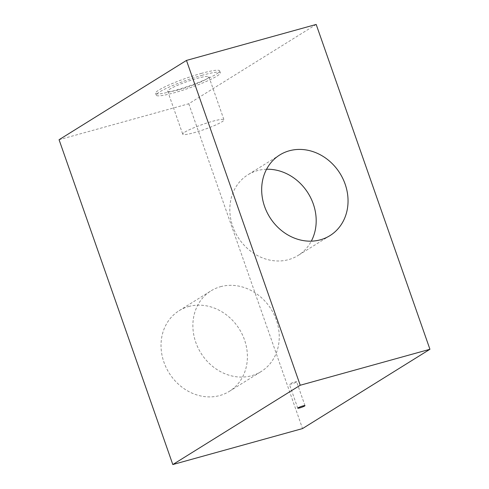 <?xml version="1.0" encoding="UTF-8"?>
<svg xmlns="http://www.w3.org/2000/svg" width="489" height="489" viewBox="0 0 489 489"><rect width="100%" height="100%" fill="white"/><g stroke="black" fill="none" stroke-linecap="round" stroke-linejoin="round"><path stroke-width="0.37" stroke-dasharray="2.44 1.83" d="M266.554 169.255A47.5 41.394 58.1 0 0 247.905 174.793A47.5 41.394 58.1 0 0 234.995 231.774A47.5 41.394 58.1 0 0 288.589 259.616A47.5 41.394 58.1 0 0 298.107 255.447A47.5 41.394 58.1 0 0 311.31 241.156M220.484 286.701A47.5 41.394 -121.9 0 1 274.078 314.549A47.5 41.394 -121.9 0 1 261.169 371.53A47.5 41.394 -121.9 0 1 200.924 353.076A47.5 41.394 -121.9 0 1 210.967 290.876A47.5 41.394 -121.9 0 1 220.484 286.701M188.632 306.53A47.5 41.394 -121.9 0 1 242.226 334.372A47.5 41.394 -121.9 0 1 229.317 391.359A47.5 41.394 -121.9 0 1 169.072 372.905A47.5 41.394 -121.9 0 1 179.115 310.698A47.5 41.394 -121.9 0 1 188.632 306.53M316.187 24.45L188.778 103.754L59.065 139.726M188.778 103.754L302.532 428.578M201.743 73.295A33.912 4.132 160.7 0 0 155.618 93.295A33.912 4.132 160.7 0 0 188.992 85.985A33.912 4.132 160.7 0 0 219.628 70.881A33.912 4.132 160.7 0 0 201.743 73.295M296.255 382.129A3.826 0.465 160.7 0 0 296.621 381.762A3.826 0.465 160.7 0 0 292.856 382.587A3.826 0.465 160.7 0 0 289.402 384.293A3.826 0.465 160.7 0 0 292.269 383.767A3.826 0.465 160.7 0 0 296.255 382.129M202.415 75.208A33.912 4.132 160.7 0 0 156.291 95.208A33.912 4.132 160.7 0 0 189.659 87.898A33.912 4.132 160.7 0 0 220.294 72.788A33.912 4.132 160.7 0 0 202.415 75.208M179.2 89.658A21.84 2.659 160.7 0 0 208.907 76.779A21.84 2.659 160.7 0 0 192.532 79.78A21.84 2.659 160.7 0 0 169.775 89.132A21.84 2.659 160.7 0 0 167.678 91.217A21.84 2.659 160.7 0 0 179.2 89.658M184.83 132.122A21.84 2.659 -19.3 0 1 207.587 122.77A21.84 2.659 -19.3 0 1 223.962 119.768A21.84 2.659 -19.3 0 1 204.231 129.499A21.84 2.659 -19.3 0 1 182.733 134.206A21.84 2.659 -19.3 0 1 184.83 132.122M279.757 154.964L247.905 174.793M329.959 235.625L298.107 255.447M229.317 391.359L261.169 371.53M179.115 310.698L210.967 290.876M304.983 405.65L296.621 381.762M297.764 408.174L289.402 384.293M220.294 72.788L219.628 70.881M156.291 95.208L155.618 93.295M167.678 91.217L182.733 134.206M208.907 76.779L223.962 119.768"/><path stroke-width="0.73" d="M311.31 241.156A47.5 41.394 58.1 0 0 308.149 193.247A47.5 41.394 58.1 0 0 266.554 169.255M320.442 239.793A47.5 41.394 58.1 0 0 329.959 235.625A47.5 41.394 58.1 0 0 340.002 173.418A47.5 41.394 58.1 0 0 279.757 154.964A47.5 41.394 58.1 0 0 266.847 211.945A47.5 41.394 58.1 0 0 320.442 239.793M59.065 139.726L172.813 464.55L300.222 385.246L186.468 60.422L59.065 139.726M300.222 385.246L429.935 349.274L302.532 428.578L172.813 464.55M304.616 406.017A3.826 0.465 -19.3 0 1 300.631 407.649A3.826 0.465 -19.3 0 1 297.764 408.174A3.826 0.465 -19.3 0 1 301.224 406.475A3.826 0.465 -19.3 0 1 304.983 405.65A3.826 0.465 -19.3 0 1 304.616 406.017M429.935 349.274L316.187 24.45L186.468 60.422"/></g></svg>
